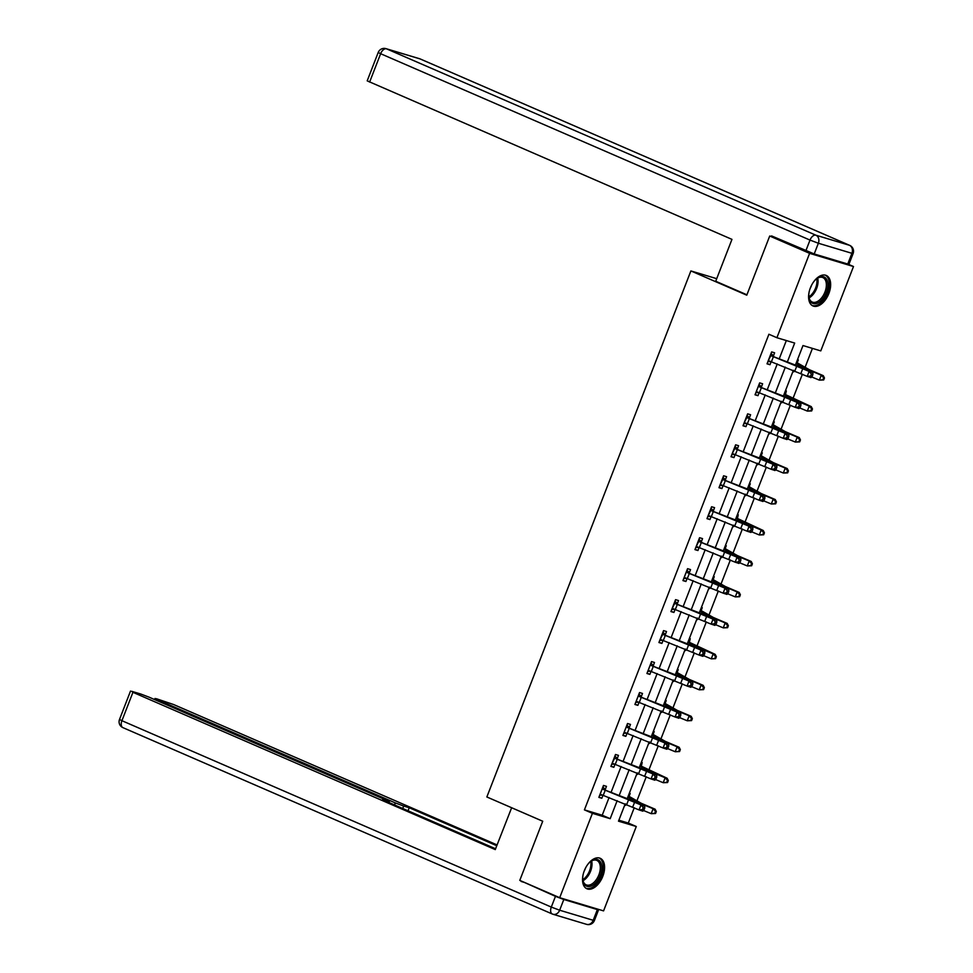 <?xml version="1.0" encoding="UTF-8"?>
<svg xmlns="http://www.w3.org/2000/svg" width="973" height="973" viewBox="0 0 973 973"><rect width="100%" height="100%" fill="white"/><g stroke="black" fill="none" stroke-linecap="round" stroke-linejoin="round"><path stroke-width="1.46" d="M584.311 870.75A16.638 9.621 -66.5 0 1 600.183 858.271A16.638 9.621 -66.5 0 1 602.81 876.308A16.638 9.621 -66.5 0 1 586.938 888.787A16.638 9.621 -66.5 0 1 584.311 870.75M810.363 287.923A16.638 9.621 -66.5 0 1 826.235 275.444A16.638 9.621 -66.5 0 1 828.874 293.481A16.638 9.621 -66.5 0 1 812.99 305.96A16.638 9.621 -66.5 0 1 810.363 287.923M847.726 264.024L853.491 266.529L820.774 350.888L802.98 345.549L795.403 365.07M618.864 820.215L628.303 823.049L634.262 807.699M636.865 800.998L646.267 776.734M648.869 770.032L658.283 745.768M660.886 739.066L670.3 714.802M672.89 708.089L682.304 683.824M684.907 677.123L694.321 652.859M696.923 646.157L706.325 621.893M708.928 615.191L718.342 590.927M720.944 584.226L730.358 559.962M732.949 553.26L742.363 528.996M744.965 522.294L754.379 498.03M756.97 491.329L766.383 467.064M768.986 460.351L778.4 436.086M781.003 429.385L790.404 405.121M793.007 398.419L802.421 374.155M805.024 367.453L812.419 348.383M628.303 823.049L636.281 826.515L603.564 910.886L559.682 897.702L592.411 813.331L610.193 818.682L617.174 800.67M559.682 897.702L519.777 880.383L542.715 821.224L486.853 796.972L690.891 270.932L716.712 278.679M797.495 359.682L798.334 359.925L797.094 363.148M792.886 371.589L793.725 371.844L794.187 370.64M785.491 390.647L786.33 390.903L785.466 394.588L811.263 406.617L812.455 408.94L811.652 408.745L810.886 410.74L811.689 410.934L812.455 408.94M780.869 402.554L781.708 402.81L782.17 401.606M773.474 421.613L774.313 421.868L773.061 425.092M768.852 433.52L769.692 433.776L770.166 432.571M761.47 452.579L762.309 452.834L761.056 456.057M756.848 464.486L757.687 464.741L758.149 463.537M749.453 483.545L750.292 483.8L749.04 487.023M744.832 495.452L745.671 495.707L746.145 494.503M737.437 514.51L738.276 514.766L737.425 518.451L763.221 530.492L764.413 532.815L763.61 532.62L762.832 534.603L763.635 534.797L764.413 532.815M732.827 526.429L733.666 526.673L734.129 525.469M725.432 545.476L726.272 545.731L725.019 548.954M720.811 557.395L721.65 557.638L722.112 556.447M713.416 576.454L714.255 576.697L713.014 579.92M708.794 588.361L709.633 588.616L710.108 587.412M701.411 607.42L702.251 607.663L700.998 610.886M696.79 619.327L697.629 619.582L698.091 618.378M689.395 638.385L690.234 638.641L689.37 642.326L715.179 654.355L716.359 656.678L715.556 656.495L714.79 658.478L715.593 658.672L716.359 656.678M684.773 650.292L685.612 650.548L686.087 649.344M677.39 669.351L678.23 669.606L676.977 672.83M672.769 681.258L673.608 681.514L674.07 680.309M665.374 700.317L666.213 700.572L664.96 703.795M660.752 712.224L661.591 712.479L662.066 711.275M653.357 731.282L654.197 731.538L652.956 734.761M648.748 743.202L649.587 743.445L650.049 742.241M641.353 762.248L642.192 762.504L641.329 766.189L667.125 778.23L668.317 780.553L667.514 780.358L666.748 782.341L667.551 782.535L668.317 780.553M636.731 774.167L637.57 774.411L638.033 773.219M629.336 793.226L630.176 793.469L628.935 796.692M624.715 805.133L625.554 805.389L626.028 804.185M787.376 361.883L794.673 343.055L776.892 337.716L768.901 334.25L584.42 809.877L602.214 815.216L609.098 797.471M611.129 792.229L621.115 766.505M623.146 761.263L633.119 735.527M635.15 730.285L645.135 704.561M647.167 699.319L657.14 673.596M659.171 668.354L669.156 642.63M671.188 637.388L681.161 611.664M683.204 606.422L693.177 580.699M695.209 575.457L705.194 549.733M707.225 544.491L717.198 518.767M719.229 513.525L729.215 487.789M731.246 482.547L741.219 456.824M743.263 451.581L753.236 425.858M755.267 420.616L765.252 394.892M767.283 389.65L777.257 363.926M779.288 358.684L786.33 340.55M773.365 356.033L774.617 352.81L771.65 351.91L767.028 363.829L769.996 364.717L771.236 361.53M759.074 384.347L761.385 387.023L762.613 383.776L759.645 382.888L755.024 394.795L757.991 395.683L759.22 392.508M749.344 417.964L750.597 414.741L747.629 413.853L743.007 425.76L745.975 426.648L747.215 423.474M737.339 448.93L738.58 445.707L735.624 444.819L731.003 456.726L733.97 457.614L735.199 454.44M725.323 479.896L726.576 476.673L723.608 475.785L718.986 487.692L721.954 488.58L723.182 485.405M711.032 508.21L713.343 510.898L714.559 507.638L711.591 506.751L706.982 518.658L709.937 519.558L711.178 516.371M701.302 541.827L702.555 538.604L699.587 537.716L694.965 549.636L697.933 550.523L699.161 547.337M689.285 572.793L690.538 569.582L687.57 568.682L682.949 580.601L685.916 581.489L687.157 578.303M677.281 603.771L678.522 600.548L675.566 599.648L670.944 611.567L673.912 612.455L675.14 609.268M662.99 632.085L665.289 634.761L666.517 631.513L663.55 630.626L658.928 642.533L661.895 643.421L663.136 640.246M653.26 665.702L654.501 662.479L651.545 661.591L646.923 673.498L649.879 674.386L651.119 671.212M638.957 694.017L641.268 696.692L642.496 693.445L639.529 692.557L634.907 704.464L637.874 705.352L639.103 702.178M629.227 727.634L630.48 724.411L627.512 723.523L622.902 735.43L625.858 736.33L627.099 733.143M617.223 758.599L618.475 755.376L615.508 754.489L610.886 766.396L613.854 767.296L615.082 764.109M602.932 786.914L605.23 789.602L606.459 786.342L603.491 785.454L598.869 797.374L601.837 798.261L603.078 795.075M690.891 270.932L746.765 295.184L769.704 236.025L776.515 238.069M769.704 236.025L809.609 253.345L853.491 266.529M584.42 809.877L592.411 813.331M776.892 337.716L809.609 253.345M619.217 795.428L629.19 769.704M631.222 764.462L641.207 738.738M643.238 733.496L653.211 707.772M655.243 702.53L665.228 676.807M667.259 671.565L677.232 645.841M679.276 640.599L689.249 614.863M691.28 609.621L701.265 583.897M703.297 578.655L713.27 552.932M715.301 547.69L725.286 521.966M727.317 516.724L737.291 491M739.322 485.758L749.307 460.034M751.338 454.792L761.312 429.069M763.355 423.827L773.328 398.103M775.359 392.861L785.345 367.125M625.213 803.856L618.5 821.176L636.281 826.515M793.372 370.312L783.399 396.035M781.368 401.277L771.382 427.013M769.351 432.255L759.378 457.979M757.335 463.221L747.361 488.945M745.33 494.187L735.345 519.91M733.314 525.152L723.34 550.876M721.309 556.118L711.324 581.842M709.293 587.084L699.319 612.808M697.276 618.05L687.303 643.785M685.272 649.027L675.286 674.751M673.255 679.993L663.282 705.717M661.251 710.959L651.265 736.683M649.234 741.925L639.261 767.648M637.23 772.89L627.244 798.614M602.214 815.216L610.193 818.682M767.162 363.488L769.996 364.717M792.922 371.491L793.725 371.844M780.905 402.457L781.708 402.81M755.157 394.454L757.991 395.683M768.889 433.423L769.692 433.776M743.141 425.42L745.975 426.648M756.885 464.389L757.687 464.741M731.137 456.386L733.97 457.614M744.868 495.366L745.671 495.707M719.12 487.351L721.954 488.58M732.864 526.332L733.666 526.673M707.103 518.317L709.937 519.558M720.847 557.298L721.65 557.638M695.099 549.295L697.933 550.523M708.843 588.264L709.633 588.616M683.082 580.261L685.916 581.489M696.826 619.229L697.629 619.582M671.078 611.226L673.912 612.455M684.81 650.195L685.612 650.548M659.062 642.192L661.895 643.421M672.805 681.161L673.608 681.514M647.057 673.158L649.879 674.386M660.789 712.139L661.591 712.479M635.041 704.124L637.874 705.352M648.784 743.104L649.587 743.445M623.024 735.089L625.858 736.33M636.768 774.07L637.57 774.411M611.02 766.067L613.854 767.296M624.751 805.036L625.554 805.389M599.003 797.033L601.837 798.261M770.823 355.607L768.317 360.606L807.213 376.369L809.135 371.406L812.917 372.659L806.593 369.74A15.994 0.888 21.2 0 0 797.592 365.933L770.823 355.607L809.135 371.406L811.373 374.046L810.606 376.028L812.114 376.527L812.881 374.544L811.373 374.046M771.151 361.494L767.867 361.688M771.09 353.369L773.827 356.507M812.114 376.527L810.995 377.621L807.213 376.369L810.606 376.028M812.881 374.544L812.917 372.659M796.449 362.406L809.439 369.74L823.28 375.651L824.459 377.974L823.669 377.779L822.89 379.774L823.693 379.957L824.459 377.974M823.693 379.957L819.351 380.127L811.677 376.952M822.89 379.774L819.351 380.127L821.273 375.164L812.382 371.479A15.994 0.888 -158.8 0 1 804.951 368.147L796.011 363.513M797.483 363.622L796.133 363.209M823.669 377.779L821.273 375.164L823.28 375.651M813.598 281.878A14.388 8.319 -66.5 0 1 816.979 278.485A14.388 8.319 -66.5 0 1 827.877 285.527A14.388 8.319 -66.5 0 1 818.755 302.457A14.388 8.319 -66.5 0 1 808.891 297.118A14.388 8.319 -66.5 0 1 808.806 294.77A14.388 8.319 -66.5 0 1 809.062 292.326M808.843 296.68A13.33 7.699 113.5 0 0 812.236 302.031A13.33 7.699 113.5 0 0 821.285 298.261A13.33 7.699 113.5 0 0 826.369 285.527A13.33 7.699 113.5 0 0 822.854 277.573A13.33 7.699 113.5 0 0 816.627 278.752M812.017 305.413A16.529 9.548 113.5 0 0 823.122 300.462A16.529 9.548 113.5 0 0 829.288 284.846A16.529 9.548 113.5 0 0 825.165 275.104M810.181 288.434A9.487 5.485 113.5 0 0 811.506 285.357M587.534 864.705A14.388 8.319 -66.5 0 1 590.915 861.3A14.388 8.319 -66.5 0 1 601.813 868.354A14.388 8.319 -66.5 0 1 592.691 885.272A14.388 8.319 -66.5 0 1 582.827 879.945A14.388 8.319 -66.5 0 1 582.754 877.585A14.388 8.319 -66.5 0 1 582.997 875.153M582.791 879.495A13.33 7.699 113.5 0 0 586.172 884.846A13.33 7.699 113.5 0 0 595.221 881.076A13.33 7.699 113.5 0 0 600.305 868.342A13.33 7.699 113.5 0 0 596.79 860.4A13.33 7.699 113.5 0 0 590.562 861.579M585.953 888.227A16.529 9.548 113.5 0 0 597.057 883.289A16.529 9.548 113.5 0 0 603.224 867.673A16.529 9.548 113.5 0 0 599.113 857.918M584.116 871.249A9.487 5.485 113.5 0 0 585.454 868.184M746.911 294.795L715.714 281.258L731.964 239.37L367.198 80.856L378.217 52.469L380.625 53.71L369.606 82.097M814.206 253.953L847.763 264.036L851.922 253.308L818.366 243.238L814.206 253.953L771.54 235.904L771.309 236.5M853.102 253.552A6.397 6.397 0 0 0 849.684 245.366A6.397 3.697 113.5 0 0 849.441 245.281L420.056 58.903L386.488 48.82L815.885 235.198L849.441 245.281A6.397 5.206 -73.3 0 1 851.922 253.308L853.102 253.552L848.942 264.267L847.763 264.036M511.652 807.736L495.269 849.587L132.924 692.314L121.917 720.701L551.302 907.079L555.461 896.352L521.309 881.039M542.715 821.236L511.518 807.699M394.539 804.926L395.318 802.92L157.468 699.684L157.103 700.645M395.318 802.92L403.661 806.07L402.725 808.478M496.765 845.732L409.232 807.736L403.661 806.07M497.081 844.929L173.608 704.525L156.239 698.675L157.468 699.684M597.373 909.585L563.817 899.502L559.657 910.217L593.214 920.3L597.373 909.585L598.553 909.816L596.729 908.831M387.874 802.032L389.297 801.63L386.901 800.39L149.051 697.155L140.708 694.004L131.696 691.304L132.924 692.314M388.13 801.399L382.547 799.721L495.585 848.784M524.751 882.535L521.151 881.453M555.461 896.352L563.817 899.502M408.052 810.789L409.232 807.736M756.276 391.572L795.196 407.334L797.13 402.372L800.901 403.625L794.588 400.706A15.994 0.888 21.2 0 0 785.576 396.911L758.806 386.573L797.13 402.372L799.368 405.011L798.59 406.994L800.11 407.505L800.876 405.51L799.368 405.011M759.135 392.472L755.851 392.654M800.11 407.505L798.979 408.587L795.196 407.334L798.59 406.994M800.876 405.51L800.901 403.625M746.802 417.551L744.296 422.537L783.192 438.3L785.114 433.338L788.896 434.59L782.572 431.684A15.994 0.888 21.2 0 0 773.559 427.877L746.802 417.551L785.114 433.338L787.352 435.977L786.585 437.959L788.094 438.47L788.86 436.476L787.352 435.977M747.118 423.437L743.846 423.62M747.069 415.313L749.806 418.451M788.094 438.47L786.962 439.553L783.192 438.3L786.585 437.959M788.86 436.476L788.896 434.59M784.433 393.372L785.102 394.15M811.689 410.934L807.335 411.093L799.672 407.918M810.886 410.74L807.335 411.093L809.256 406.13L800.365 402.445A15.994 0.888 -158.8 0 1 792.946 399.125L784.007 394.479M785.466 394.588L784.116 394.174M811.652 408.745L809.256 406.13L811.263 406.617M772.416 424.337L785.406 431.684L799.259 437.582L800.438 439.905L799.636 439.723L798.869 441.706L799.672 441.9L800.438 439.905M799.672 441.9L795.33 442.07L787.656 438.884M798.869 441.706L795.33 442.07L797.252 437.108L788.349 433.411A15.994 0.888 -158.8 0 1 780.93 430.09L771.99 425.444M773.45 425.554L772.1 425.152M799.636 439.723L797.252 437.108L799.259 437.582M732.255 453.503L771.175 469.266L773.109 464.303L776.88 465.556L770.567 462.649A15.994 0.888 21.2 0 0 761.555 458.842L734.785 448.517L773.109 464.303L775.335 466.943L774.569 468.937L776.077 469.436L776.855 467.454L775.335 466.943M734.785 448.517L732.292 453.503M735.114 454.403L731.83 454.586M735.053 446.279L737.789 449.417M776.077 469.436L774.958 470.518L771.175 469.266L774.569 468.937M776.855 467.454L776.88 465.556M722.781 479.482L720.275 484.469L759.171 500.231L761.093 495.269L764.875 496.522L758.551 493.615A15.994 0.888 21.2 0 0 749.538 489.808L722.781 479.482L761.093 495.269L763.331 497.908L762.564 499.903L764.073 500.402L764.839 498.419L763.331 497.908M723.097 485.369L719.813 485.551M723.036 477.244L725.785 480.382M764.073 500.402L762.941 501.484L759.171 500.231L762.564 499.903M764.839 498.419L764.875 496.522M708.222 515.435L747.155 531.209L749.076 526.247L752.859 527.5L746.534 524.581A15.994 0.888 21.2 0 0 737.534 520.774L710.764 510.448L749.076 526.247L751.314 528.886L750.548 530.869L752.056 531.367L752.834 529.385L751.314 528.886M710.764 510.448L708.259 515.435M711.093 516.335L707.809 516.529M752.056 531.367L750.937 532.462L747.155 531.209L750.548 530.869M752.834 529.385L752.859 527.5M760.412 455.303L773.401 462.649L787.242 468.548L788.434 470.883L787.631 470.689L786.853 472.671L787.656 472.866L788.434 470.883M787.656 472.866L783.314 473.036L775.651 469.85M786.853 472.671L783.314 473.036L785.235 468.074L776.345 464.376A15.994 0.888 -158.8 0 1 768.925 461.056L759.974 456.41M761.445 456.519L760.095 456.118M787.631 470.689L785.235 468.074L787.242 468.548M748.395 486.269L761.385 493.615L775.238 499.526L776.418 501.849L775.615 501.654L774.849 503.637L775.651 503.832L776.418 501.849M775.651 503.832L771.297 504.002L763.635 500.815M774.849 503.637L771.297 504.002L773.231 499.04L764.328 495.354A15.994 0.888 -158.8 0 1 756.909 492.022L747.969 487.376M749.429 487.485L748.079 487.084M775.615 501.654L773.231 499.04L775.238 499.526M736.391 517.235L737.06 518.013M763.635 534.797L759.293 534.968L751.63 531.793M762.832 534.603L759.293 534.968L761.214 530.005L752.324 526.32A15.994 0.888 -158.8 0 1 744.892 522.988L735.953 518.341M737.425 518.451L736.075 518.05M763.61 532.62L761.214 530.005L763.221 530.492M698.748 541.414L696.254 546.4L735.15 562.175L737.072 557.213L740.842 558.466L734.53 555.547A15.994 0.888 21.2 0 0 725.517 551.74L698.748 541.414L737.072 557.213L739.31 559.852L738.531 561.835L740.052 562.333L740.818 560.351L739.31 559.852M699.076 547.3L695.792 547.495M699.015 539.176L701.752 542.314M740.052 562.333L738.921 563.428L735.15 562.175L738.531 561.835M740.818 560.351L740.842 558.466M724.374 548.2L737.364 555.547L751.205 561.457L752.397 563.781L751.594 563.586L750.828 565.568L751.63 565.763L752.397 563.781M751.63 565.763L747.276 565.933L739.614 562.759M750.828 565.568L747.276 565.933L749.21 560.971L740.307 557.286A15.994 0.888 -158.8 0 1 732.888 553.953L723.948 549.307M725.408 549.417L724.058 549.015M751.594 563.586L749.21 560.971L751.205 561.457M684.201 577.378L723.134 593.141L725.055 588.179L728.838 589.431L722.513 586.512A15.994 0.888 21.2 0 0 713.513 582.705L686.743 572.379L725.055 588.179L727.293 590.818L726.527 592.8L728.035 593.299L728.801 591.316L727.293 590.818M687.06 578.266L683.788 578.461M687.011 570.142L689.748 573.279M728.035 593.299L726.916 594.394L723.134 593.141L726.527 592.8M728.801 591.316L728.838 589.431M712.358 579.166L725.359 586.512L739.2 592.423L740.38 594.746L739.577 594.552L738.811 596.534L739.614 596.729L740.38 594.746M739.614 596.729L735.272 596.899L727.597 593.725M738.811 596.534L735.272 596.899L737.193 591.937L728.303 588.251A15.994 0.888 -158.8 0 1 720.871 584.919L711.932 580.285M713.404 580.382L712.054 579.981M739.577 594.552L737.193 591.937L739.2 592.423M674.727 603.345L672.234 608.344L711.117 624.107L713.051 619.144L716.821 620.397L710.509 617.478A15.994 0.888 21.2 0 0 701.497 613.683L674.727 603.345L713.051 619.144L715.289 621.783L714.51 623.766L716.019 624.265L716.797 622.282L715.289 621.783M675.055 609.244L671.771 609.426M674.994 601.107L677.731 604.245M716.019 624.265L714.9 625.359L711.117 624.107L714.51 623.766M716.797 622.282L716.821 620.397M700.353 610.144L713.343 617.478L727.184 623.389L728.376 625.712L727.573 625.517L726.807 627.512L727.609 627.694L728.376 625.712M727.609 627.694L723.255 627.865L715.593 624.69M726.807 627.512L723.255 627.865L725.177 622.902L716.286 619.217A15.994 0.888 -158.8 0 1 708.867 615.885L699.928 611.251M701.387 611.36L700.037 610.947M727.573 625.517L725.177 622.902L727.184 623.389M660.18 639.31L699.113 655.072L701.034 650.11L704.817 651.363L698.492 648.444A15.994 0.888 21.2 0 0 689.48 644.649L662.722 634.311L701.034 650.11L703.272 652.749L702.506 654.732L704.014 655.243L704.78 653.248L703.272 652.749M662.722 634.311L660.217 639.31M663.039 640.21L659.755 640.392M704.014 655.243L702.883 656.325L699.113 655.072L702.506 654.732M704.78 653.248L704.817 651.363M688.337 641.11L689.018 641.888M715.593 658.672L711.251 658.843L703.576 655.656M714.79 658.478L711.251 658.843L713.173 653.88L704.27 650.183A15.994 0.888 -158.8 0 1 696.85 646.863L687.911 642.216M689.37 642.326L688.02 641.912M715.556 656.495L713.173 653.88L715.179 654.355M648.164 670.275L687.096 686.038L689.018 681.076L692.8 682.328L686.476 679.422A15.994 0.888 21.2 0 0 677.476 675.615L650.706 665.289L689.018 681.076L691.256 683.715L690.489 685.697L691.998 686.208L692.776 684.214L691.256 683.715M651.034 671.175L647.75 671.358M650.973 663.051L653.71 666.189M691.998 686.208L690.879 687.291L687.096 686.038L690.489 685.697M692.776 684.214L692.8 682.328M676.332 672.075L689.322 679.422L703.163 685.32L704.355 687.656L703.552 687.461L702.774 689.443L703.576 689.638L704.355 687.656M703.576 689.638L699.234 689.808L691.572 686.622M702.774 689.443L699.234 689.808L701.156 684.846L692.265 681.149A15.994 0.888 -158.8 0 1 684.846 677.828L675.894 673.182M677.366 673.292L676.016 672.89M703.552 687.461L701.156 684.846L703.163 685.32M636.16 701.241L675.092 717.004L677.013 712.041L680.784 713.294L674.471 710.387A15.994 0.888 21.2 0 0 665.459 706.58L638.702 696.254L677.013 712.041L679.251 714.681L678.473 716.675L679.993 717.174L680.759 715.191L679.251 714.681M639.018 702.141L635.734 702.324M679.993 717.174L678.862 718.256L675.092 717.004L678.473 716.675M680.759 715.191L680.784 713.294M664.316 703.041L677.305 710.387L691.146 716.298L692.338 718.621L691.535 718.427L690.769 720.409L691.572 720.604L692.338 718.621M691.572 720.604L687.218 720.774L679.555 717.587M690.769 720.409L687.218 720.774L689.152 715.812L680.249 712.114A15.994 0.888 -158.8 0 1 672.83 708.794L663.89 704.148M665.35 704.257L664 703.856M691.535 718.427L689.152 715.812L691.146 716.298M624.143 732.207L663.075 747.982L664.997 743.007L668.779 744.272L662.455 741.353A15.994 0.888 21.2 0 0 653.455 737.546L626.685 727.22L664.997 743.007L667.235 745.659L666.469 747.641L667.977 748.14L668.743 746.157L667.235 745.659M627.013 733.107L623.729 733.301M626.953 724.982L629.689 728.12M667.977 748.14L666.858 749.234L663.075 747.982L666.469 747.641M668.743 746.157L668.779 744.272M652.311 734.007L665.301 741.353L679.142 747.264L680.334 749.587L679.531 749.392L678.753 751.375L679.555 751.57L680.334 749.587M679.555 751.57L675.213 751.74L667.539 748.565M678.753 751.375L675.213 751.74L677.135 746.778L668.244 743.092A15.994 0.888 -158.8 0 1 660.813 739.76L651.874 735.114M653.345 735.223L651.995 734.822M679.531 749.392L677.135 746.778L679.142 747.264M612.139 763.173L651.059 778.947L652.992 773.985L656.763 775.238L650.45 772.319A15.994 0.888 21.2 0 0 641.438 768.512L614.668 758.186L652.992 773.985L655.23 776.624L654.452 778.607L655.972 779.105L656.739 777.123L655.23 776.624M614.668 758.186L612.175 763.173M614.997 764.073L611.713 764.267M614.936 755.948L617.673 759.086M655.972 779.105L654.841 780.2L651.059 778.947L654.452 778.607M656.739 777.123L656.763 775.238M640.295 764.973L640.964 765.763M667.551 782.535L663.197 782.706L655.534 779.531M666.748 782.341L663.197 782.706L665.131 777.743L656.228 774.058A15.994 0.888 -158.8 0 1 648.809 770.725L639.869 766.079M641.329 766.189L639.979 765.787M667.514 780.358L665.131 777.743L667.125 778.23M600.122 794.15L639.054 809.913L640.976 804.951L644.758 806.203L638.434 803.284A15.994 0.888 21.2 0 0 629.422 799.478L602.664 789.152L640.976 804.951L643.214 807.59L642.448 809.572L643.956 810.071L644.722 808.089L643.214 807.59M602.98 795.038L599.709 795.233M643.956 810.071L642.825 811.166L639.054 809.913L642.448 809.572M644.722 808.089L644.758 806.203M628.278 795.938L641.268 803.284L655.121 809.195L656.301 811.518L655.498 811.324L654.732 813.306L655.534 813.501L656.301 811.518M655.534 813.501L651.192 813.671L643.518 810.497M654.732 813.306L651.192 813.671L653.114 808.709L644.223 805.024A15.994 0.888 -158.8 0 1 636.792 801.691L627.853 797.057M629.312 797.155L627.974 796.753M655.498 811.324L653.114 808.709L655.121 809.195M796.814 365.957L794.892 370.92M802.822 368.487L800.888 373.45M773.401 356.665L771.48 361.628M812.066 372.27L812.382 371.479M804.671 368.876L804.951 368.147M817.673 278.108A13.33 7.699 -66.5 0 1 818.05 281.915A13.33 7.699 -66.5 0 1 809.098 297.884M808.867 296.838A12.892 7.456 113.5 0 0 816.967 281.72A12.892 7.456 113.5 0 0 816.761 278.667M591.62 860.935A13.33 7.699 -66.5 0 1 591.985 864.742A13.33 7.699 -66.5 0 1 583.034 880.699M582.815 879.653A12.892 7.456 113.5 0 0 590.915 864.535A12.892 7.456 113.5 0 0 590.696 861.482M805.863 250.803L810.01 240.088L380.625 53.71A6.397 3.697 113.5 0 1 386.488 48.82A6.397 5.206 -73.3 0 0 386.013 48.65L419.582 58.733A6.397 5.206 106.7 0 1 420.056 58.903A6.397 3.697 113.5 0 1 420.287 58.988A6.397 6.397 0 0 0 419.582 58.733M420.518 59.098A6.397 3.697 113.5 0 0 420.287 58.988L849.684 245.366M810.01 240.088L818.366 243.238A6.397 5.206 106.7 0 0 815.885 235.198A6.397 3.697 113.5 0 0 810.01 240.088M119.509 719.448A6.397 6.397 0 0 0 122.926 727.634A6.397 3.697 113.5 0 1 121.917 720.701L119.509 719.448L130.516 691.061M586.123 924.18A6.397 5.206 -73.3 0 0 586.585 924.35L553.029 914.267A6.397 5.206 106.7 0 1 552.555 914.097A6.397 3.697 113.5 0 1 552.323 914.012A6.397 6.397 0 0 0 553.029 914.267A6.397 5.206 106.7 0 0 559.657 910.217L551.302 907.079A6.397 3.697 113.5 0 0 552.323 914.012L122.926 727.634A6.397 3.697 113.5 0 0 123.157 727.719M594.394 920.531L593.214 920.3A6.397 5.206 -73.3 0 1 586.585 924.35A6.397 6.397 0 0 0 594.394 920.531L598.553 909.816M758.417 386.135L756.313 391.572M784.797 396.923L782.876 401.885M790.806 399.453L788.884 404.415M761.397 387.643L759.463 392.606M772.793 427.889L770.859 432.851M778.801 430.419L776.868 435.393M749.38 418.609L747.459 423.571M800.061 403.236L800.365 402.445M792.667 399.842L792.946 399.125M788.045 434.201L788.349 433.411M780.65 430.82L780.93 430.09M760.777 458.855L758.855 463.817M766.785 461.397L764.863 466.359M737.376 449.575L735.442 454.537M748.772 489.82L746.838 494.783M754.768 492.362L752.847 497.325M725.359 480.54L723.438 485.503M736.756 520.786L734.834 525.748M742.764 523.328L740.842 528.29M713.343 511.506L711.421 516.468M776.04 465.167L776.345 464.376M768.634 461.786L768.925 461.056M764.024 496.133L764.328 495.354M756.629 492.752L756.909 492.022M752.02 527.111L752.324 526.32M744.613 523.717L744.892 522.988M724.739 551.752L722.817 556.726M730.747 554.294L728.826 559.256M701.338 542.472L699.417 547.434M740.003 558.076L740.307 557.286M732.608 554.683L732.888 553.953M686.354 571.942L684.238 577.378M712.735 582.73L710.813 587.692M718.743 585.26L716.809 590.222M689.322 573.438L687.4 578.4M727.986 589.042L728.303 588.251M720.592 585.649L720.871 584.919M700.718 613.695L698.796 618.658M706.726 616.225L704.805 621.188M677.317 604.403L675.384 609.378M715.982 620.008L716.286 619.217M708.587 616.614L708.867 615.885M688.714 644.661L686.78 649.623M694.71 647.191L692.788 652.153M665.301 635.381L663.379 640.343M703.966 650.973L704.27 650.183M696.571 647.58L696.85 646.863M650.317 664.839L648.213 670.275M676.697 675.627L674.775 680.589M682.705 678.169L680.784 683.131M653.297 666.347L651.363 671.309M691.961 681.939L692.265 681.149M684.554 678.558L684.846 677.828M638.3 695.804L636.196 701.241M664.693 706.593L662.759 711.555M670.689 709.135L668.767 714.097M641.28 697.313L639.358 702.275M679.945 712.905L680.249 712.114M672.55 709.524L672.83 708.794M626.296 726.77L624.18 732.207M652.676 737.558L650.755 742.521M658.685 740.1L656.751 745.063M629.263 728.278L627.342 733.241M667.94 743.871L668.244 743.092M660.533 740.489L660.813 739.76M640.66 768.524L638.738 773.486M646.668 771.066L644.746 776.028M617.259 759.244L615.325 764.206M655.924 774.849L656.228 774.058M648.529 771.455L648.809 770.725M602.275 788.714L600.159 794.138M628.655 799.502L626.734 804.464M634.664 802.032L632.73 806.994M605.242 790.21L603.321 795.172M643.907 805.814L644.223 805.024M636.512 802.421L636.792 801.691M386.013 48.65A6.397 6.397 0 0 0 378.217 52.469M389.297 801.63L388.969 802.506M155.072 698.444L154.622 699.575"/></g></svg>
